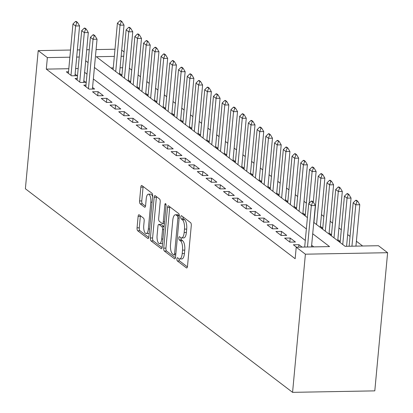 <?xml version="1.0" encoding="UTF-8"?>
<svg xmlns="http://www.w3.org/2000/svg" width="413" height="413" viewBox="0 0 413 413"><rect width="100%" height="100%" fill="white"/><g stroke="black" fill="none" stroke-linecap="round" stroke-linejoin="round"><path stroke-width="0.62" d="M176.872 258.905A1.647 0.619 -91 0 0 177.327 260.944L186.433 267.882A2.354 0.883 -91 0 0 186.686 267.975A2.354 0.883 -91 0 0 187.497 266.277L191.276 225.591A2.354 0.883 -91 0 0 190.625 222.679L181.519 215.741A1.647 0.619 -91 0 0 181.343 215.674A1.647 0.619 -91 0 0 180.775 216.866A1.647 0.619 -91 0 0 181.224 218.905L182.407 219.804A7.532 2.819 -91 0 1 184.477 229.122L184.162 232.514A7.532 2.819 -91 0 1 181.555 237.955A7.532 2.819 -91 0 1 180.749 237.656L179.567 236.763A1.647 0.619 -91 0 0 179.392 236.695A1.647 0.619 -91 0 0 178.824 237.883A1.647 0.619 -91 0 0 179.278 239.927L180.455 240.82A7.532 2.819 -91 0 1 182.525 250.144L182.21 253.536A7.532 2.819 -91 0 1 179.603 258.977A7.532 2.819 -91 0 1 178.798 258.677L177.621 257.779A1.647 0.619 -91 0 0 177.445 257.717A1.647 0.619 -91 0 0 176.872 258.905M179.097 258.863A1.647 0.619 -91 0 0 179.097 258.868A1.647 0.619 -91 0 0 179.547 260.908L187.404 266.891M182.99 216.861A1.647 0.619 -91 0 0 183.449 218.864L184.626 219.762L182.407 219.804M181.044 237.842A1.647 0.619 -91 0 0 181.044 237.847A1.647 0.619 -91 0 0 181.498 239.886L182.675 240.784L180.455 240.82M139.186 214.827A2.354 0.883 -91 0 0 138.933 214.734A2.354 0.883 -91 0 0 138.118 216.433L137.059 227.847A2.354 0.883 -91 0 0 137.71 230.764L147.823 238.466A2.354 0.883 -91 0 0 148.071 238.559A2.354 0.883 -91 0 0 148.886 236.861L152.66 196.175A2.354 0.883 -91 0 0 152.015 193.258L141.902 185.556A2.354 0.883 -91 0 0 141.649 185.463A2.354 0.883 -91 0 0 140.833 187.161L139.558 200.95A2.354 0.883 -91 0 0 140.203 203.862L144.529 207.161A2.354 0.883 -91 0 0 144.782 207.254A2.354 0.883 -91 0 0 145.598 205.555L146.233 198.715A6.293 2.359 -91 0 1 148.412 194.172A6.293 2.359 -91 0 1 150.817 202.21L148.334 228.993A6.293 2.359 -91 0 1 146.156 233.541A6.293 2.359 -91 0 1 143.75 225.503L144.163 221.038A2.354 0.883 -91 0 0 143.512 218.126L139.186 214.827M68.811 68.713L46.302 69.121L47.366 57.603L38.203 50.618L25.384 188.787L292.574 392.35L374.798 390.868L387.616 252.704L378.447 245.72L345.113 246.318L313.766 222.437M46.302 69.121L295.156 258.714L296.224 247.201L305.393 254.186L292.574 392.35M163.713 248.156A2.354 0.883 -91 0 0 164.364 251.068L174.477 258.775A2.354 0.883 -91 0 0 174.73 258.868A2.354 0.883 -91 0 0 175.54 257.165L179.319 216.479A2.354 0.883 -91 0 0 178.669 213.567L168.556 205.865A2.354 0.883 -91 0 0 168.303 205.772A2.354 0.883 -91 0 0 167.492 207.471L163.713 248.156L165.938 248.115A2.354 0.883 -91 0 0 166.584 251.032L175.448 257.784M161.147 248.621L151.034 240.913A2.354 0.883 -91 0 1 150.389 238.002L154.163 197.316A2.354 0.883 -91 0 1 154.978 195.617A2.354 0.883 -91 0 1 155.231 195.71L159.557 199.004A2.354 0.883 -91 0 1 160.203 201.921L158.675 218.42A2.354 0.883 -91 0 0 159.32 221.332L162.19 223.521A2.354 0.883 -91 0 0 162.443 223.614A2.354 0.883 -91 0 0 163.259 221.915L164.854 204.734A1.647 0.619 -91 0 1 165.422 203.547A1.647 0.619 -91 0 1 166.052 205.648L162.216 247.015A2.354 0.883 -91 0 1 161.4 248.714A2.354 0.883 -91 0 1 161.147 248.621L161.648 248.611M120.168 74.939L121.582 74.913L119.548 73.364M128.897 81.593L130.317 81.567L128.278 80.014M137.632 88.243L139.047 88.217L137.013 86.668M146.362 94.897L147.777 94.871L145.743 93.317M155.092 101.546L156.512 101.521L154.477 99.972M163.827 108.201L165.241 108.175L163.207 106.626M172.557 114.855L173.971 114.829L171.937 113.276M181.292 121.505L182.706 121.479L180.672 119.93M190.021 128.159L191.436 128.133L189.402 126.579M198.751 134.808L200.171 134.783L198.132 133.234M207.486 141.463L208.901 141.437L206.867 139.888M216.216 148.117L217.63 148.091L215.596 146.538M224.946 154.767L226.365 154.741L224.331 153.192M233.681 161.421L235.095 161.395L233.061 159.846M242.41 168.07L243.825 168.045L241.791 166.496M251.145 174.725L252.56 174.699L250.526 173.15M259.875 181.379L261.29 181.353L259.256 179.8M268.605 188.029L270.025 188.003L267.985 186.454M277.34 194.683L278.754 194.657L276.72 193.108M286.07 201.332L287.484 201.307L285.45 199.758M294.799 207.987L296.219 207.961L294.185 206.412M303.534 214.641L304.949 214.615L302.915 213.062M320.994 227.945L322.414 227.919L320.38 226.37M329.729 234.594L331.143 234.574L329.109 233.02M338.459 241.249L339.878 241.223L337.839 239.674M302.084 247.093L298.924 244.687L293.364 244.785L296.529 247.196M284.634 238.131L289.874 242.126L295.429 242.023L290.189 238.033L284.634 238.131M275.905 231.481L281.139 235.472L286.699 235.374L281.459 231.378L275.905 231.481M267.17 224.827L272.41 228.817L277.964 228.719L272.725 224.729L267.17 224.827M258.44 218.178L263.68 222.168L269.235 222.065L263.995 218.074L258.44 218.178M249.705 211.523L254.945 215.514L260.505 215.416L255.265 211.425L249.705 211.523M240.975 204.869L246.215 208.864L251.77 208.761L246.53 204.771L240.975 204.869M232.245 198.219L237.485 202.21L243.04 202.112L237.8 198.116L232.245 198.219M223.51 191.565L228.75 195.555L234.305 195.457L229.07 191.467L223.51 191.565M214.781 184.916L220.021 188.906L225.575 188.803L220.335 184.812L214.781 184.916M206.051 178.261L211.286 182.252L216.846 182.154L211.606 178.163L206.051 178.261M197.316 171.607L202.556 175.602L208.111 175.499L202.871 171.509L197.316 171.607M188.586 164.957L193.826 168.948L199.381 168.85L194.141 164.854L188.586 164.957M179.856 158.303L185.091 162.294L190.651 162.195L185.411 158.205L179.856 158.303M171.121 151.654L176.361 155.644L181.916 155.541L176.676 151.55L171.121 151.654M162.392 144.999L167.632 148.99L173.186 148.892L167.946 144.901L162.392 144.999M153.657 138.345L158.897 142.335L164.451 142.237L159.217 138.247L153.657 138.345M144.927 131.695L150.167 135.686L155.722 135.583L150.482 131.592L144.927 131.695M136.197 125.041L141.432 129.032L146.992 128.933L141.752 124.943L136.197 125.041M127.462 118.386L132.702 122.382L138.257 122.279L133.017 118.288L127.462 118.386M118.732 111.737L123.972 115.728L129.527 115.63L124.287 111.639L118.732 111.737M110.003 105.083L115.237 109.073L120.797 108.975L115.557 104.985L110.003 105.083M101.268 98.433L106.508 102.424L112.062 102.321L106.822 98.33L101.268 98.433M92.538 91.779L97.778 95.77L103.333 95.671L98.093 91.681L92.538 91.779M85.987 85.088L83.803 85.124L89.043 89.12L94.598 89.017L92.564 87.468M77.257 78.434L75.073 78.475L80.313 82.466L85.868 82.368L83.834 80.814M313.751 246.881L311.645 245.281M305.295 240.443L93.353 78.971M87.004 74.133L84.624 72.316M78.176 68.543L75.62 68.589M68.522 71.785L66.343 71.821L71.578 75.811L77.138 75.713L75.099 74.164M362.64 246.003L356.393 241.244M350.043 236.406L347.663 234.589M341.314 229.752L338.928 227.935M332.579 223.097L330.199 221.285M323.849 216.448L321.469 214.631M306.384 203.144L304.004 201.327M297.654 196.49L295.269 194.673M288.919 189.835L286.539 188.023M280.19 183.186L277.81 181.369M271.46 176.532L269.075 174.72M262.725 169.882L260.345 168.065M253.995 163.228L251.615 161.411M245.265 156.573L242.88 154.761M236.53 149.924L234.15 148.107M227.8 143.27L225.415 141.458M219.066 136.62L216.686 134.803M210.336 129.966L207.956 128.149M201.606 123.311L199.221 121.499M192.871 116.662L190.491 114.845M184.141 110.008L181.761 108.196M175.411 103.358L173.026 101.541M166.676 96.704L164.297 94.887M157.947 90.049L155.562 88.237M149.217 83.4L146.832 81.583M140.482 76.746L138.102 74.934M131.752 70.091L129.367 68.279M122.62 67.742L120.064 67.789M113.255 67.913L110.999 67.954M121.706 50.112L124.086 51.93M114.99 49.235L96.079 49.575M89.27 49.699L86.715 49.746M79.905 49.87L77.35 49.916M70.54 50.035L38.203 50.618M79.239 57.03L76.689 57.077M69.874 57.2L47.366 57.603M296.224 247.201L329.559 246.597L312.713 233.768M306.363 228.931L94.422 67.453M88.072 62.616L85.687 60.804M305.393 254.186L387.616 252.704M114.324 56.4L96.26 56.726L307.417 217.599M123.688 56.23L121.133 56.276M298.924 244.687L298.692 247.155M290.189 238.033L289.812 242.08M281.459 231.378L281.083 235.425M272.725 224.729L272.353 228.776M263.995 218.074L263.618 222.122M255.265 211.425L254.888 215.472M246.53 204.771L246.158 208.818M237.8 198.116L237.423 202.163M229.07 191.467L228.694 195.514M220.335 184.812L219.959 188.86M211.606 178.163L211.229 182.205M202.871 171.509L202.499 175.556M194.141 164.854L193.764 168.902M185.411 158.205L185.034 162.252M176.676 151.55L176.305 155.598M167.946 144.901L167.57 148.943M159.217 138.247L158.84 142.294M150.482 131.592L150.105 135.64M141.752 124.943L141.375 128.99M133.017 118.288L132.645 122.336M124.287 111.639L123.91 115.681M115.557 104.985L115.181 109.032M106.822 98.33L106.451 102.378M98.093 91.681L97.716 95.728M179.603 258.977L181.828 258.936A7.532 2.819 -91 0 0 184.435 253.494L182.21 253.536M182.675 240.784A7.532 2.819 -91 0 1 184.75 250.102L184.435 253.494M181.555 237.955L183.775 237.914A7.532 2.819 -91 0 0 186.382 232.473L184.162 232.514M184.626 219.762A7.532 2.819 -91 0 1 186.697 229.086L186.382 232.473M169.805 206.815A2.354 0.883 -91 0 0 169.712 207.429L165.938 248.115M173.827 254.893A1.647 0.619 -91 0 0 174.002 254.955A1.647 0.619 -91 0 0 174.575 253.768L177.884 218.054A1.647 0.619 -91 0 0 177.435 216.014L176.191 215.07A7.532 2.819 -91 0 0 175.386 214.77A7.532 2.819 -91 0 0 172.779 220.212L170.512 244.62A7.532 2.819 -91 0 0 172.582 253.943L173.827 254.893M175.386 214.77L177.605 214.734A7.532 2.819 -91 0 1 178.411 215.028L179.34 215.736M162.123 247.63L153.259 240.877L151.034 240.913M156.481 196.66A2.354 0.883 -91 0 0 156.382 197.275L152.609 237.96A2.354 0.883 -91 0 0 153.259 240.877M157.085 235.544A6.293 2.359 -91 0 0 159.49 243.582A6.293 2.359 -91 0 0 161.669 239.034L162.546 229.597A2.354 0.883 -91 0 0 161.901 226.685L159.026 224.496A2.354 0.883 -91 0 0 158.778 224.404A2.354 0.883 -91 0 0 157.962 226.107L157.085 235.544M159.49 243.582L161.715 243.541A6.293 2.359 -91 0 0 162.583 243.076M158.778 224.404L160.998 224.367A2.354 0.883 -91 0 1 161.251 224.46L164.106 226.634L161.901 226.685M146.156 233.541L148.375 233.5A6.293 2.359 -91 0 0 149.243 233.035M152.609 196.758A6.293 2.359 -91 0 0 150.631 194.131L148.412 194.172M143.151 186.506A2.354 0.883 -91 0 0 143.058 187.12L141.778 200.909A2.354 0.883 -91 0 0 142.423 203.826L145.505 206.17M140.435 215.777A2.354 0.883 -91 0 0 140.343 216.391L139.284 227.811A2.354 0.883 -91 0 0 139.93 230.722L148.794 237.475M355.939 246.122L359.78 204.724L355.779 204.796L353.161 202.804L349.13 246.246M357.735 201.265L356.429 200.264L355.758 200.279L357.069 201.276L357.735 201.265L359.78 204.724M351.938 246.194L355.779 204.796L357.069 201.276M353.161 202.804L355.758 200.279M312.626 202.076L313.291 202.065L311.98 201.064L311.314 201.079L312.626 202.076L311.335 205.597L315.336 205.524L311.495 246.922M304.686 247.046L308.712 203.604L311.335 205.597L307.494 246.995M311.314 201.079L308.712 203.604M315.336 205.524L313.291 202.065L316.121 171.462L312.12 171.534L309.502 169.542L305.202 215.911M346.574 246.293L351.05 198.075L347.049 198.147L344.432 196.149L340.126 242.519M349.006 194.611L347.694 193.614L347.028 193.625L348.34 194.621L349.006 194.611L351.05 198.075M342.749 244.517L347.049 198.147L348.34 194.621M344.432 196.149L347.028 193.625M337.746 240.707L342.315 191.42L338.319 191.493L335.697 189.5L331.396 235.869M340.276 187.956L338.965 186.96L338.299 186.975L339.605 187.972L340.276 187.956L342.315 191.42M334.014 237.862L338.319 191.493L339.605 187.972M335.697 189.5L338.299 186.975M329.011 234.052L333.585 184.771L329.584 184.843L326.967 182.845L322.667 229.215M331.541 181.307L330.23 180.311L329.564 180.321L330.875 181.317L331.541 181.307L333.585 184.771M325.284 231.213L329.584 184.843L330.875 181.317M326.967 182.845L329.564 180.321M320.281 227.398L324.855 178.117L320.855 178.189L318.232 176.191L313.932 222.561M322.811 174.653L321.5 173.656L320.834 173.666L322.145 174.668L322.811 174.653L324.855 178.117M316.554 224.558L320.855 178.189L322.145 174.668M318.232 176.191L320.834 173.666M314.076 168.003L312.77 167.002L312.104 167.017L313.41 168.014L314.076 168.003L316.121 171.462M309.192 203.139L312.12 171.534L313.41 168.014M309.502 169.542L312.104 167.017M302.817 214.094L307.391 164.813L303.39 164.885L300.772 162.887L296.467 209.257M305.346 161.349L304.035 160.352L303.369 160.363L304.68 161.359L305.346 161.349L307.391 164.813M299.089 211.255L303.39 164.885L304.68 161.359M300.772 162.887L303.369 160.363M294.087 207.445L298.661 158.158L294.66 158.231L292.037 156.238L287.737 202.607M296.617 154.694L295.305 153.698L294.639 153.708L295.951 154.71L296.617 154.694L298.661 158.158M290.354 204.6L294.66 158.231L295.951 154.71M292.037 156.238L294.639 153.708M285.357 200.79L289.926 151.509L285.925 151.576L283.308 149.583L279.007 195.953M287.882 148.045L286.576 147.049L285.904 147.059L287.216 148.055L287.882 148.045L289.926 151.509M281.625 197.951L285.925 151.576L287.216 148.055M283.308 149.583L285.904 147.059M276.622 194.136L281.196 144.855L277.195 144.927L274.578 142.929L270.272 189.299M279.152 141.391L277.841 140.394L277.175 140.405L278.486 141.406L279.152 141.391L281.196 144.855M272.895 191.296L277.195 144.927L278.486 141.406M274.578 142.929L277.175 140.405M267.892 187.487L272.461 138.2L268.465 138.272L265.843 136.28L261.543 182.649M270.422 134.741L269.111 133.74L268.445 133.755L269.751 134.752L270.422 134.741L272.461 138.2M264.16 184.642L268.465 138.272L269.751 134.752M265.843 136.28L268.445 133.755M259.157 180.832L263.731 131.551L259.731 131.623L257.113 129.625L252.813 175.995M261.687 128.087L260.376 127.09L259.71 127.101L261.021 128.097L261.687 128.087L263.731 131.551M255.43 177.993L259.731 131.623L261.021 128.097M257.113 129.625L259.71 127.101M250.428 174.183L255.002 124.896L251.001 124.969L248.378 122.971L244.078 169.345M252.957 121.432L251.646 120.436L250.98 120.446L252.291 121.448L252.957 121.432L255.002 124.896M246.7 171.338L251.001 124.969L252.291 121.448M248.378 122.971L250.98 120.446M241.698 167.528L246.267 118.242L242.266 118.314L239.648 116.321L235.348 162.691M244.222 114.783L242.916 113.781L242.25 113.797L243.556 114.793L244.222 114.783L246.267 118.242M237.965 164.684L242.266 118.314L243.556 114.793M239.648 116.321L242.25 113.797M232.963 160.874L237.537 111.593L233.536 111.665L230.919 109.667L226.613 156.037M235.493 108.129L234.181 107.132L233.515 107.143L234.827 108.144L235.493 108.129L237.537 111.593M229.236 158.034L233.536 111.665L234.827 108.144M230.919 109.667L233.515 107.143M224.233 154.225L228.807 104.938L224.806 105.01L222.184 103.018L217.883 149.387M226.763 101.479L225.452 100.478L224.786 100.493L226.097 101.49L226.763 101.479L228.807 104.938M220.501 151.38L224.806 105.01L226.097 101.49M222.184 103.018L224.786 100.493M215.503 147.57L220.072 98.289L216.071 98.361L213.454 96.363L209.154 142.733M218.028 94.825L216.722 93.828L216.051 93.839L217.362 94.835L218.028 94.825L220.072 98.289M211.771 144.731L216.071 98.361L217.362 94.835M213.454 96.363L216.051 93.839M206.768 140.921L211.342 91.634L207.341 91.707L204.724 89.709L200.419 136.078M209.298 88.17L207.987 87.174L207.321 87.184L208.632 88.186L209.298 88.17L211.342 91.634M203.041 138.076L207.341 91.707L208.632 88.186M204.724 89.709L207.321 87.184M198.039 134.266L202.607 84.98L198.612 85.052L195.989 83.059L191.689 129.429M200.568 81.521L199.257 80.52L198.591 80.535L199.897 81.531L200.568 81.521L202.607 84.98M194.306 131.422L198.612 85.052L199.897 81.531M195.989 83.059L198.591 80.535M189.304 127.612L193.878 78.331L189.877 78.403L187.259 76.405L182.959 122.775M191.833 74.867L190.522 73.87L189.856 73.881L191.167 74.877L191.833 74.867L193.878 78.331M185.576 124.772L189.877 78.403L191.167 74.877M187.259 76.405L189.856 73.881M180.574 120.963L185.148 71.676L181.147 71.748L178.524 69.756L174.224 116.125M183.104 68.217L181.792 67.216L181.126 67.231L182.438 68.228L183.104 68.217L185.148 71.676M176.847 118.118L181.147 71.748L182.438 68.228M178.524 69.756L181.126 67.231M171.844 114.308L176.413 65.027L172.412 65.099L169.795 63.101L165.494 109.471M174.369 61.563L173.062 60.566L172.397 60.577L173.703 61.573L174.369 61.563L176.413 65.027M168.112 111.469L172.412 65.099L173.703 61.573M169.795 63.101L172.397 60.577M163.109 107.654L167.683 58.372L163.682 58.445L161.065 56.447L156.759 102.816M165.639 54.908L164.328 53.912L163.662 53.922L164.973 54.924L165.639 54.908L167.683 58.372M159.382 104.814L163.682 58.445L164.973 54.924M161.065 56.447L163.662 53.922M154.379 101.004L158.953 51.718L154.952 51.79L152.33 49.797L148.03 96.167M156.909 48.259L155.598 47.258L154.932 47.273L156.243 48.269L156.909 48.259L158.953 51.718M150.652 98.16L154.952 51.79L156.243 48.269M152.33 49.797L154.932 47.273M145.65 94.35L150.218 45.069L146.217 45.141L143.6 43.143L139.3 89.513M148.174 41.605L146.868 40.608L146.197 40.619L147.508 41.615L148.174 41.605L150.218 45.069M141.917 91.51L146.217 45.141L147.508 41.615M143.6 43.143L146.197 40.619M136.915 87.701L141.489 38.414L137.488 38.486L134.87 36.494L130.565 82.863M139.444 34.955L138.133 33.954L137.467 33.969L138.778 34.966L139.444 34.955L141.489 38.414M133.187 84.856L137.488 38.486L138.778 34.966M134.87 36.494L137.467 33.969M94.329 35.766L94.995 35.755L93.689 34.754L93.023 34.769L94.329 35.766L93.039 39.287L97.04 39.214L92.419 89.058M85.842 86.678L90.421 37.294L93.039 39.287L88.459 88.671M93.023 34.769L90.421 37.294M97.04 39.214L94.995 35.755M128.185 81.046L132.754 31.765L128.758 31.837L126.135 29.839L121.835 76.209M130.714 28.301L129.403 27.304L128.737 27.315L130.043 28.311L130.714 28.301L132.754 31.765M124.452 78.207L128.758 31.837L130.043 28.311M126.135 29.839L128.737 27.315M85.599 29.111L86.265 29.101L84.954 28.105L84.288 28.115L85.599 29.111L84.309 32.637L88.31 32.565L83.684 82.404M77.107 80.024L81.691 30.639L84.309 32.637L79.73 82.022M84.288 28.115L81.691 30.639M88.31 32.565L86.265 29.101M119.455 74.392L124.024 25.11L120.023 25.183L117.406 23.185L113.105 69.554M121.98 21.646L120.668 20.65L120.002 20.66L121.314 21.662L121.98 21.646L124.024 25.11M115.723 71.552L120.023 25.183L121.314 21.662M117.406 23.185L120.002 20.66M76.864 22.462L77.536 22.447L76.224 21.45L75.558 21.461L76.864 22.462L75.579 25.983L79.58 25.911L74.954 75.755M68.377 73.375L72.956 23.985L75.579 25.983L70.995 75.367M75.558 21.461L72.956 23.985M79.58 25.911L77.536 22.447M179.547 260.908L177.327 260.944M183.449 218.864L181.224 218.905M181.498 239.886L179.278 239.927M184.75 250.102L182.525 250.144M186.697 229.086L184.477 229.122M186.934 267.877L186.433 267.882M169.712 207.429L167.492 207.471M174.978 258.765L174.477 258.775M166.584 251.032L164.364 251.068M175.861 253.742L174.575 253.768M179.175 218.028L177.884 218.054M179.34 215.978L177.435 216.014M178.411 215.028L176.191 215.07M152.609 237.96L150.389 238.002M156.382 197.275L154.163 197.316M164.544 221.889L163.259 221.915M166.036 204.714L164.854 204.734M162.959 239.013L161.669 239.034M163.832 229.576L162.546 229.597M161.251 224.46L159.026 224.496M149.62 228.972L148.334 228.993M152.103 202.189L150.817 202.21M145.03 207.15L144.529 207.161M142.423 203.826L140.203 203.862M141.778 200.909L139.558 200.95M143.058 187.12L140.833 187.161M148.324 238.456L147.823 238.466M139.93 230.722L137.71 230.764M139.284 227.811L137.059 227.847M140.343 216.391L138.118 216.433M175.752 254.924L174.002 254.955M164.389 223.578L162.443 223.614"/></g></svg>
